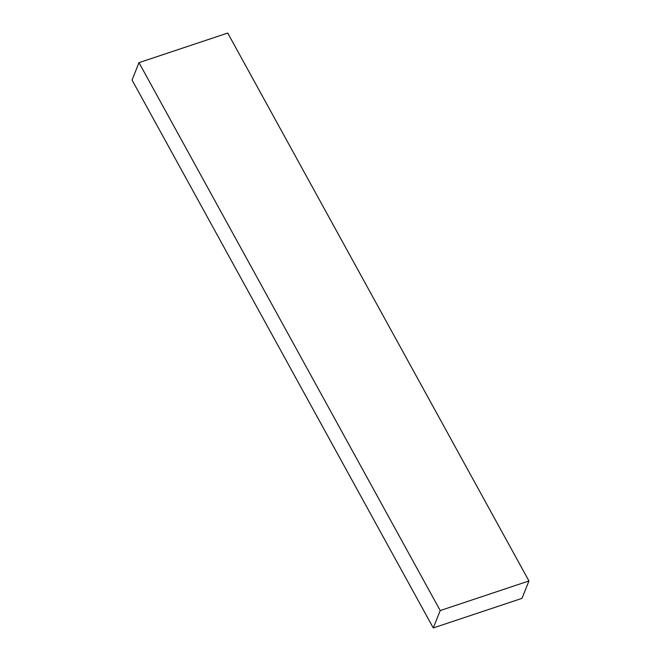 <?xml version="1.0" encoding="UTF-8"?>
<svg xmlns="http://www.w3.org/2000/svg" width="661" height="661" viewBox="0 0 661 661"><rect width="100%" height="100%" fill="white"/><g stroke="black" fill="none" stroke-linecap="round" stroke-linejoin="round"><path stroke-width="0.99" d="M132.051 80.039L433.269 627.95L522.008 598.345L528.949 580.961L440.209 610.566L433.269 627.95L132.051 80.039L138.992 62.655L440.209 610.566L138.992 62.655L227.731 33.05L528.949 580.961L227.731 33.05L138.992 62.655L132.051 80.039M433.269 627.95L440.209 610.566L528.949 580.961L522.008 598.345L433.269 627.95"/></g></svg>
